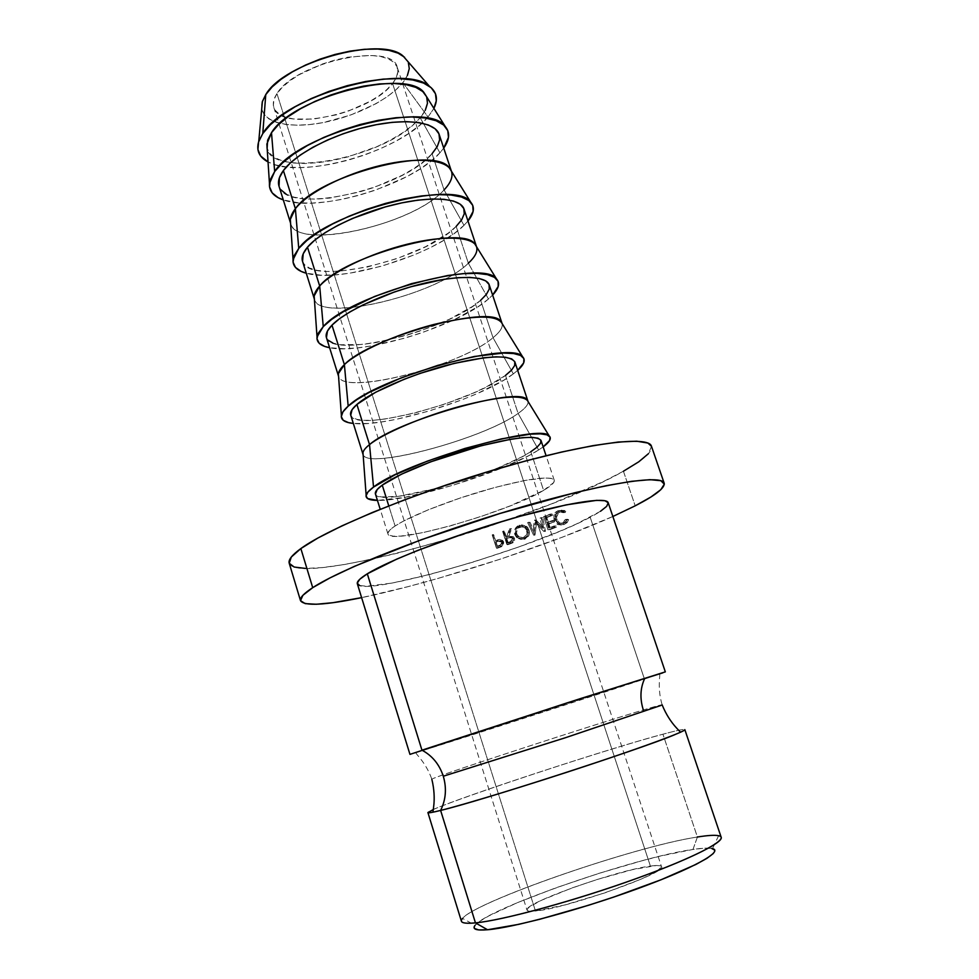 <?xml version="1.0" encoding="UTF-8"?>
<svg xmlns="http://www.w3.org/2000/svg" width="979" height="979" viewBox="0 0 979 979"><rect width="100%" height="100%" fill="white"/><g stroke="black" fill="none" stroke-linecap="round" stroke-linejoin="round"><path stroke-width="0.73" stroke-dasharray="4.89 3.67" d="M430.907 812.57C399.836 817.636 593.91 752.484 662.93 734.201C687.087 727.715 691.027 727.874 674.727 734.703M661.009 705.418C664.46 703.877 658.573 705.394 643.325 709.971C590.533 725.733 444.539 773.324 432.779 778.66C444.539 773.324 590.533 725.733 643.325 709.971C658.573 705.394 664.46 703.877 661.009 705.418M718.61 835.711L712.504 848.622C709.029 847.741 702.518 848.01 692.973 849.442L697.403 837.021L662.93 734.201C676.893 730.432 684.199 728.914 684.835 729.624M276.959 93.641C273.594 98.744 272.541 103.321 273.79 107.36C279.823 133.034 370.698 114.151 392.567 83.521L650.399 866.085C617.039 870.135 522.798 903.544 526.996 910.103C527.387 911.253 530.214 911.559 535.464 911.021L276.959 93.641L273.936 99.76L273.361 105.365L275.172 110.223L279.284 114.188L285.464 117.125L293.443 118.948L313.525 119.108L336.592 114.788L348.267 111.116L369.878 101.424L379.069 95.709L386.729 89.664L392.567 83.521L396.324 77.463L397.829 71.761L396.972 66.596L393.717 62.215L388.161 58.789L380.464 56.476L370.906 55.411L347.753 57.198L335.112 60.013L322.483 63.965L299.403 74.588L289.919 80.792L282.344 87.229L276.959 93.641L535.464 911.021L564.663 904.988L604.9 892.872L641.159 879.154L656.322 871.677L661.535 866.929L660.238 865.791L656.456 865.509L632.544 869.621L596.896 879.57L572.005 887.953L541.314 900.35L529.59 906.799L527.204 909.087L527.375 910.592L535.464 911.021C565.483 908.757 668.4 872.338 661.498 866.66C660.923 865.338 657.227 865.142 650.399 866.085L392.567 83.521C397.18 77.598 398.759 72.25 397.29 67.465C393.142 41.302 295.107 62.044 276.959 93.641M665.328 671.875L644.439 679.034L590.19 517.242C602.844 510.573 608.84 505.739 608.204 502.716L608.228 502.79M289.221 563.231C297.714 588.281 539.135 519.714 623.427 471.229L635.2 505.825L623.427 471.229C643.264 460.203 652.614 451.87 651.451 446.228M375.434 493.991C377.649 508.125 495.325 475.635 530.802 451.735L543.602 490.369C507.403 512.592 389.507 546.001 387.941 533.934C387.403 532.148 389.789 529.492 395.1 525.98L388.773 505.874L395.1 525.98C409.956 516.117 449.851 500.257 487.346 489.561C527.73 478.547 550.027 475.439 554.236 480.224C554.812 482.488 551.263 485.865 543.602 490.369L530.802 451.735C538.315 446.913 541.73 443.169 541.02 440.501M350.715 415.108C354.19 433.269 471.474 402.565 505.519 375.41L518.111 413.419L538.609 449.985L543.149 446.889L538.609 449.985L518.111 413.419C525.233 408.451 528.538 404.449 527.999 401.414C528.538 404.449 525.233 408.451 518.111 413.419L505.519 375.41C512.751 369.964 515.884 365.51 514.917 362.071M326.411 337.535C331.11 359.587 447.978 330.633 480.64 300.308L493.024 337.706L513.339 373.88L517.683 370.356L513.339 373.88L493.024 337.706C500.049 332.016 503.059 327.267 502.068 323.462C503.059 327.267 500.049 332.016 493.024 337.706L480.64 300.308C487.603 294.263 490.467 289.135 489.255 284.938M314.149 295.939C308.752 324.955 434.468 297.139 468.354 263.216L456.165 226.418L468.354 263.216L488.46 298.999L492.621 295.071L488.46 298.999L468.354 263.216C475.256 256.804 477.985 251.297 476.528 246.708L476.54 246.72M302.511 261.246C308.397 287.067 424.849 259.79 456.165 226.418C462.859 219.785 465.478 213.997 464.009 209.078M290.322 219.406C285.17 252.827 411.425 227.263 444.062 189.914L432.069 153.703L444.062 189.914L463.985 225.329L467.974 220.985L463.985 225.329L444.062 189.914C450.854 182.767 453.289 176.501 451.368 171.129L451.405 171.178M279.003 186.194C286.027 215.661 402.075 190.036 432.069 153.703C438.506 146.495 440.88 140.083 439.179 134.453M425.253 110.309L420.175 117.774L439.901 152.81L443.72 148.098L439.901 152.81L420.175 117.774C426.832 109.881 428.961 102.844 426.575 96.688L426.673 96.921M407.386 75.456L402.846 82.615L428.007 116.99L433.721 108.693L428.007 116.99L402.846 82.615C409.075 74.734 410.776 67.735 407.937 61.604M721.193 837.314C719.932 834.769 712.002 834.671 697.403 837.021C630.892 846.859 455.981 908.5 461.415 921.227M662.795 672.854L422.341 750.685M433.281 809.535C462.1 796.588 607.115 749.106 662.93 734.201L697.403 837.021L692.973 849.442L704.268 848.193L711.696 848.438M474.423 928.447L474.925 925.485L479.906 921.202L488.986 915.818L517.463 902.638L555.803 887.855L598.903 873.366L641.514 860.908L660.972 855.94L692.973 849.442C635.591 857.323 487.199 908.561 475.072 925.302L462.577 918.412C476.834 900.839 635.457 846.321 697.403 837.021M714.805 850.213L713.275 853.529M404.596 57.271L408.353 62.521M262.409 101.437C256.731 119.438 281.671 128.775 315.715 123.831C349.711 119.034 388.063 101.106 402.846 82.615L395.895 89.884L386.803 96.994L375.936 103.725L350.458 115.143L322.935 122.632L309.535 124.578L297.016 125.19L285.782 124.443L276.286 122.338L268.895 118.9L263.951 114.249L261.723 108.828M428.007 116.99C399.897 151.941 299.953 180.344 268.038 161.939L275.613 164.9L287.043 167.054L300.516 167.617L315.532 166.614L331.563 164.117L348.071 160.201L364.531 155.025L380.39 148.747L395.161 141.563L408.316 133.707L419.416 125.422L428.007 116.99M266.863 144.035C262.115 179.781 378.738 161.07 416.002 122.191L420.175 117.774L412.477 125.385L402.491 132.875L390.621 139.985L377.282 146.483L348.034 156.86L333.093 160.385L318.603 162.636L305.056 163.517L292.929 162.979L282.662 161.009L274.683 157.631L269.347 152.944L267.132 148.184M439.901 152.81C412.33 184.97 318.518 213.324 283.298 199.912L298.301 202.812L311.738 203.106L326.741 201.882L342.785 199.226L359.33 195.213L375.85 190.012L406.677 176.697L419.954 169.012L431.176 160.96L439.901 152.81M432.069 153.703L424.25 161.058L414.154 168.327L402.173 175.29L374.308 187.344L359.366 192.043L329.886 198.064L316.352 199.141L304.249 198.847L294.043 197.171L286.137 194.123M280.887 189.779L279.039 186.316M444.062 189.914C413.419 224.778 297.163 251.224 290.714 223.567L290.567 223.065M463.985 225.329C435.251 254.895 340.814 283.714 306.268 273.214L321.1 275.209L334.463 274.928L349.442 273.263L382.128 266.068L414.888 254.65L429.965 247.797L443.487 240.467L454.978 232.892L463.985 225.329M456.165 226.418L448.076 233.247L425.547 246.72L397.339 258.493L367.247 267.047L339.199 271.244L327.157 271.464L317.061 270.375L309.315 267.977L304.261 264.342L302.548 261.356M468.354 263.216C436.377 295.083 319.705 323.192 314.418 299.231L314.418 299.231M488.46 298.999C458.527 325.921 363.466 355.193 329.605 347.716L344.253 348.744L357.531 347.9L372.485 345.758L405.282 338.024L422.059 332.701L453.632 320.011L479.159 305.962L488.46 298.999M480.64 300.308L472.294 306.586L449.288 319.289L420.737 330.78L405.563 335.589L375.912 342.564L362.414 344.486L340.459 344.755L332.872 343.054M328.002 340.141L326.448 337.633M338.367 373.648C332.701 398.159 457.891 368.128 493.024 337.706C459.775 366.379 343.115 396.189 338.55 376.279M513.339 373.88C482.17 398.049 386.472 427.786 353.321 423.442L367.774 423.479L380.978 422.022L395.908 419.404L428.802 411.119L462.161 399.762L477.666 393.374L503.72 380.219L513.339 373.88M505.519 375.41L486.061 387.06L473.408 393.02L444.503 404.205L414.044 413.236L385.995 418.902L374.1 420.199L364.237 420.358L356.809 419.355L352.159 417.189L350.739 415.182M362.964 452.579C356.992 472.478 481.68 440.269 518.111 413.419C483.626 438.739 367.382 470.201 363.123 454.66M538.609 449.985C506.18 471.303 409.834 501.517 377.441 500.404L404.804 497.356L452.702 485.376L502.092 467.913L528.697 455.676L538.609 449.985M530.802 451.735L521.905 456.863L497.919 467.925L468.66 478.804L438.005 488.08L398.147 496.39L381.149 496.928L376.707 495.545L375.446 494.052M651.476 446.314L648.428 453.693M623.427 471.229L603.211 481.631L551.605 503.855L490.895 525.809L459.261 535.929L397.621 553.147L369.34 559.719L343.947 564.602L322.348 567.575L305.448 568.432M543.602 490.369L553.649 482.598L554.126 479.967L551.397 478.376L545.438 477.899L524.658 480.481L494.725 487.505L460.632 497.87L428.349 509.765L403.458 521.109L395.1 525.98L389.862 530.031L387.88 533.139L389.14 535.219L393.472 536.198L400.656 536.1L422.096 532.809L450.12 525.956L480.873 516.557L510.328 505.837L543.602 490.369M612.854 516.496C546.515 546.355 432.902 583.056 361.618 597.643L408.121 586.629L438.396 578.32L501.591 558.752L562.631 537.092L612.854 516.496M536.002 520.069L534.338 531.291L530.031 522.272L528.893 522.676L534.864 535.195L536.639 522.48L545.462 531.316L542.745 517.561L541.644 517.977L543.59 527.865L536.002 520.069L534.326 520.118L533.029 531.218L534.338 531.291L535.746 520.167L534.571 520.02L536.002 520.069L543.59 527.865L542.06 527.877L534.571 520.02L536.002 520.069M549.598 529.761L556.439 527.179L555.986 525.821L550.247 527.999L548.913 523.949L554.652 521.77L554.2 520.412L548.46 522.602L546.796 517.536L552.523 515.346L552.07 513.999L545.254 516.606L549.598 529.761L545.254 516.606L543.614 516.631L552.07 513.999L552.523 515.346L546.796 517.536L548.46 522.602L546.808 522.651L552.401 520.522L554.2 520.412L554.652 521.77L548.913 523.949L550.247 527.999L548.595 528.073L554.2 525.943L555.986 525.821L556.439 527.179L554.64 527.302L554.2 525.943L548.595 528.073L547.249 524.01L554.652 521.77L552.854 521.88L552.401 520.522L546.808 522.651L545.132 517.585L552.523 515.346L550.712 515.443L550.271 514.085L552.07 513.999L543.614 516.631L547.971 529.823L556.439 527.179L549.598 529.761M507.538 544.777L513.02 542.696L514.538 540.861L514.538 538.474L513.412 536.761L508.799 536.516L511.576 528.831L510.145 529.333L507.355 537.006L506.412 537.324L504.442 531.291L503.279 531.695L507.538 544.777L502.619 531.377L504.442 531.291L505.727 537.03L507.355 537.006L510.145 529.333L509.325 529.064L510.72 528.587L511.576 528.831L508.799 536.516L513.645 536.969L514.538 538.474L513.02 542.696L510.145 543.883L513.02 542.696L512.237 542.464L513.694 538.242L514.538 538.474L512.849 536.786L508.052 536.235L508.799 536.516L508.052 536.235L510.72 528.587L511.576 528.831L509.325 529.064L506.645 536.712L507.355 537.006L506.412 537.324L504.442 531.291L502.619 531.377L506.889 544.483L510.145 543.883L507.538 544.777M529.431 531.34L527.754 527.461L525.576 525.747L521.538 525.087L517.769 526.824L516.068 529.088L515.358 533.249L517.022 537.104L519.188 538.866L524.597 539.245L528.758 535.562L529.431 531.34M568.64 519.69L567.465 519.262L565.116 522.529L561.848 523.508L559.731 522.994L556.855 519.568L556.513 517.206L558.446 513.069L561.542 511.589L565.213 512.47L565.85 511.319L561.444 510.145L557.381 512.152L555.766 514.783L555.485 518.76L557.173 522.578L559.339 524.279L563.206 524.83L567.098 522.664L568.64 519.69L564.479 524.463L559.719 524.463L555.815 520.069L555.766 514.783L559.878 510.573L564.271 510.438L565.85 511.319L565.213 512.47L560.318 511.919C557.075 513.314 555.925 515.86 556.855 519.568L559.976 523.08L563.953 523.129L567.465 519.262L565.372 519.482L561.97 523.324L558.128 523.275L554.995 519.69L556.855 519.568L554.995 519.69C554.163 516.055 555.277 513.51 558.324 512.09L565.213 512.47L563.121 512.678L563.745 511.54L565.85 511.319L557.883 510.732L559.878 510.573L557.883 510.732L553.894 514.905L555.766 514.783L553.894 514.905L553.979 520.192L555.815 520.069L553.979 520.192L557.908 524.646L564.479 524.463L562.484 524.658L566.535 519.922L568.64 519.69L565.372 519.482L568.64 519.69M496.83 548.362L503.194 545.523L503.72 542.17L502.619 540.445L500.758 539.71L495.717 540.934L493.759 534.901L492.584 535.293L496.83 548.362L492.168 534.889L493.318 534.51L495.717 540.934L500.049 539.723L503.169 541.02L503.72 542.17L502.3 546.319L499.388 547.518L502.3 546.319L503.133 541.852L503.72 542.17L499.51 539.38L495.717 540.934L493.759 534.901L492.168 534.889L496.414 547.995L499.388 547.518L496.83 548.362M600.506 511.271L576.239 524.071L559.229 531.462L518.625 547.004L473.628 561.946L429.695 574.489L392.236 583.043L366.55 586.225L359.611 585.515M357.335 583.753C360.284 598.585 533.065 548.436 590.19 517.242L644.439 679.034C582.615 699.593 408.732 755.494 409.956 754.368M498.923 547.163L496.414 547.995L492.168 534.889L493.318 534.51L495.276 540.555L499.51 539.38L502.508 540.616L502.729 545.083L498.923 547.163M500.269 540.726L495.717 541.901L497.136 546.27L501.517 544.434L501.982 542.231L500.269 540.726M501.982 542.231L497.944 541.118L501.982 542.231L499.963 545.841L497.136 546.27L495.717 541.901L498.433 541.485L495.717 541.901L497.565 546.637L499.963 545.841L502.557 542.55L501.982 542.231M565.372 519.482L566.535 519.922L564.259 523.643L561.261 525.013L557.455 524.426L553.979 520.192L553.894 514.905L555.46 512.286L557.883 510.732L562.166 510.634L563.745 511.54L563.121 512.678L559.523 511.76L556.5 513.216L554.64 517.328L554.995 519.69L557.846 523.153L560.331 523.667L563.109 522.725L565.372 519.482M529.101 529.945L527.901 529.823L525.442 526.261L519.139 525.246L526.678 526.421L529.101 529.945C530.19 534.35 528.684 537.447 524.597 539.245L517.622 537.691L515.676 534.632C514.66 530.288 516.166 527.228 520.192 525.429L519.139 525.246C515.26 527.032 513.804 530.08 514.77 534.412L515.676 534.632L514.77 534.412L516.692 537.52L523.557 539.086C527.485 537.312 528.929 534.216 527.901 529.823L529.101 529.945M524.817 538.523L520.865 539.441L516.117 536.884L514.403 531.597L515.125 528.868L517.891 525.821L521.807 524.854L524.414 525.613L527.338 528.513L528.305 532.674L527.608 535.452L524.817 538.523M515.639 532.894L518.772 537.434L523.165 537.716L526.482 534.779L526.788 530.226L523.887 526.8L519.531 526.604L516.239 529.529L515.639 532.894M516.826 534.228L515.909 534.02C515.15 530.508 516.361 528.036 519.531 526.604L520.583 526.788C517.316 528.219 516.055 530.704 516.826 534.228L518.368 536.663L524.218 537.875C527.473 536.431 528.721 533.922 527.975 530.349L525.98 527.485L519.531 526.604L524.842 527.387L526.788 530.226L527.975 530.349L526.788 530.226C527.583 533.788 526.372 536.284 523.165 537.716L517.426 536.492L515.909 534.02L516.826 534.228L516.545 531.94L518.613 527.914L522.835 526.433L525.038 526.947L527.975 530.349L527.632 534.901L526.188 536.712L524.218 537.875L519.763 537.642L516.826 534.228M509.423 543.626L506.889 544.483L502.619 531.377L503.757 530.985L505.727 537.03L506.645 536.712L509.325 529.064L510.72 528.587L508.052 536.235L512.653 536.59L513.902 539.686L512.237 542.464L509.423 543.626M510.805 537.141L506.167 538.377L507.587 542.758L512.054 540.861L512.568 538.646L510.805 537.141M512.568 538.646L513.375 538.878L512.8 538.022L508.48 537.569L512.09 537.814L512.568 538.646L509.961 541.938L510.708 542.207L507.587 542.758L506.167 538.377L509.215 537.838L506.167 538.377L508.272 543.027L510.708 542.207L513.375 538.878L512.568 538.646M554.64 527.302L547.971 529.823L543.614 516.631L550.271 514.085L550.712 515.443L545.132 517.585L546.808 522.651L552.401 520.522L552.854 521.88L547.249 524.01L548.595 528.073L554.2 525.943L554.64 527.302M542.06 527.877L543.59 527.865L541.644 517.977L540.09 517.964L542.06 527.877L540.09 517.964L542.745 517.561L540.09 517.964L542.745 517.561L545.462 531.316L543.92 531.34L541.167 517.561L543.92 531.34L545.462 531.316L543.761 531.401L545.291 531.377L536.639 522.48L535.219 522.431L543.761 531.401L535.219 522.431L536.639 522.48L535.023 535.134L533.726 535.072L535.219 522.431L533.726 535.072L534.864 535.195L533.579 535.134L534.864 535.195L528.893 522.676L527.632 522.566L533.579 535.134L527.632 522.566L530.031 522.272L527.632 522.566L530.031 522.272L534.338 531.291L533.029 531.218L528.746 522.162L533.029 531.218L534.571 520.02L542.06 527.877M497.565 546.637L496.145 542.268L500.807 541.069L501.897 541.558L502.668 543.137L502.056 544.765L497.565 546.637M508.272 543.027L506.853 538.67L511.601 537.398L512.702 537.875L513.486 539.478L512.825 541.118L508.272 543.027M273.79 107.36L526.996 910.103M554.236 480.224L546.086 455.712M416.038 752.631C415.035 753.769 425.608 761.552 431.825 779.198M659.381 674.029C660.862 674.372 656.836 686.866 662.122 704.819M387.941 533.934L380.219 509.288M397.29 67.465L661.498 866.66M558.128 523.275L559.964 523.092M561.909 512.054L564.051 511.882M562.154 510.634L564.308 510.463M557.908 524.646L559.719 524.45M567.82 519.384L567.159 519.286M525.442 526.261L526.69 526.445M516.692 537.52L517.548 537.667M524.842 527.387L526.053 527.559M517.426 536.492L518.319 536.651M512.849 536.786L513.706 537.043M512.91 538.071L512.09 537.814"/><path stroke-width="1.47" d="M674.727 734.703C640.266 749.314 480.126 801.128 440.623 810.428C445.922 799.61 446.816 788.205 443.291 776.225L565.715 737.628L661.009 705.418L565.715 737.628L443.291 776.225C446.816 788.205 445.922 799.61 440.623 810.428L475.451 922.879L487.554 929.756C513.277 927.651 580.559 909.467 636.668 889.03C692.948 868.581 723.958 851.302 712.504 848.622M697.403 837.021C707.707 835.356 714.78 834.916 718.61 835.711C731.227 838.097 697.99 856.295 636.839 878.371C575.885 900.447 502.827 920.382 475.451 922.879C501.187 920.48 566.657 903.017 625.483 882.409C684.431 861.789 723.701 842.76 721.193 837.314L684.835 729.624C686.01 731.191 645.883 746.133 587.339 765.529C528.893 784.913 464.939 804.42 440.623 810.428C432.339 812.484 428.104 813.206 427.921 812.607L433.281 809.535M359.611 585.515L357.249 583.19L359.77 579.25L367.309 573.804C360.015 578.332 356.686 581.648 357.335 583.753L409.956 754.368L566.914 702.946L665.328 671.875L608.204 502.716C606.699 496.402 564.883 503.035 507.195 519.959C449.581 536.822 388.736 560.453 367.309 573.804L421.949 750.171C432.277 755.702 439.387 764.391 443.291 776.225C439.387 764.391 432.277 755.702 421.949 750.171L580.327 698.639L662.795 672.854M312.717 587.657C340.973 569.032 429.781 534.008 515.578 508.774C601.485 483.455 662.245 474.056 664.178 483.21C665.022 487.934 655.367 495.472 635.2 505.825L612.854 516.496L635.2 505.825L650.851 497.051L660.801 489.696L664.325 484.128L660.813 480.689L649.934 479.673L631.688 481.301L606.454 485.645L575.114 492.657L499.926 513.486L420.97 539.857L354.52 566.29L330.058 577.867L312.717 587.657L300.859 548.57L312.717 587.657L302.89 595.318L300.516 600.665C299.635 597.875 303.698 593.531 312.717 587.657M664.154 483.136L651.451 446.228C648.881 435.3 587.73 442.765 502.068 467.521C416.491 492.18 328.454 528.232 300.859 548.57L317.881 538.034L342.026 525.821L372.473 512.445L407.9 498.556L446.571 484.886L486.465 472.135L525.454 461.011L561.53 452.053L592.931 445.653L618.287 442.031L636.742 441.199L647.865 443.046L651.476 446.314M546.086 455.712L541.02 440.501C536.492 434.713 514.061 437.123 473.738 447.746C436.328 458.172 396.789 474.448 382.251 485.119L388.773 505.874L382.251 485.119L401.549 474.154L430.491 461.904L481.117 445.751L511.05 439.204L522.884 437.662L531.976 437.332L538.034 438.2L540.897 440.207L540.555 443.23L537.116 447.134L530.802 451.735M373.537 487.077C403.984 462.394 542.011 422.634 549.231 435.998C551.764 438.347 549.733 441.97 543.149 446.889L549.611 440.501L550.1 437.111L547.016 434.835L540.371 433.832L530.312 434.162L501.444 438.886L464.952 448.431L427.187 461.195L394.916 474.864L373.537 487.077L369.524 444.601L373.537 487.077L367.969 491.984L366.024 495.863L367.663 498.592L377.441 500.404C369.218 500.281 365.448 498.519 366.134 495.141C366.672 492.988 369.144 490.308 373.537 487.077M527.999 401.414L526.898 399.628C519.151 385.959 396.519 420.676 369.524 444.601C383.731 433.146 422.94 416.442 460.265 406.309C500.514 396.067 523.067 394.341 527.914 401.121L527.999 401.414M527.914 401.121L514.917 362.071C509.753 354.312 487.077 355.377 446.901 365.24C409.675 375.092 370.784 392.2 356.907 404.449L369.524 444.601L356.907 404.449L375.618 392.261L404.046 379.314L420.493 373.268L454.244 363.368L484.201 357.739L496.133 356.833L505.397 357.237L511.662 358.877L514.77 361.679L514.697 365.485L511.54 370.123L505.519 375.41M348.181 406.15C376.866 377.759 513.02 339.774 522.688 356.882C525.772 360.088 524.108 364.58 517.683 370.356L523.704 362.83L523.887 358.571L520.522 355.414L513.645 353.541L503.402 353.064L474.362 356.478L437.98 365.314L400.619 378.114L368.912 392.579L356.931 399.628L348.181 406.15L344.388 364.629L348.181 406.15L342.931 411.89L341.292 416.638L343.201 420.248L348.463 422.622L353.321 423.442C344.743 422.512 340.753 419.856 341.377 415.451C341.867 412.82 344.131 409.724 348.181 406.15M502.068 323.462L500.685 321.222C490.785 304.261 369.829 337.461 344.388 364.629C357.959 351.62 396.519 334.108 433.648 324.526C473.763 315.03 496.561 314.638 502.031 323.339L502.068 323.462M502.031 323.339L489.255 284.938C486.428 275.552 457.609 274.769 420.517 284.167C383.474 293.492 345.232 311.395 331.979 325.15L344.388 364.629L331.979 325.15L339.615 318.64L350.127 311.787L363.111 304.861L394.304 292.023L411.156 286.688L443.609 279.37L457.817 277.681L469.847 277.4L479.257 278.489L485.731 280.887L489.072 284.461L489.267 289.025L486.392 294.385L480.64 300.308M323.254 326.607C350.237 294.703 484.519 258.309 496.537 278.991C500.183 283.066 498.874 288.426 492.621 295.071L498.213 286.443L498.103 281.34L494.481 277.338L487.371 274.622L476.957 273.361L463.581 273.643L447.758 275.503L411.498 283.653L374.504 296.502L343.36 311.714L331.697 319.362L323.254 326.607L319.68 286.003L323.254 326.607L318.322 333.141L316.963 338.746L319.13 343.201L324.624 346.407L329.605 347.716C320.647 345.991 316.462 342.405 317.025 336.972L323.254 326.607M476.528 246.708L474.864 244.028C462.908 223.958 343.617 255.776 319.68 286.003C332.603 271.538 370.368 253.304 407.252 244.224C444.172 235.058 473.224 236.6 476.528 246.708L464.009 209.078C460.644 198.064 431.506 195.604 394.61 204.489C357.739 213.3 320.133 231.962 307.479 247.185L319.68 286.003L307.479 247.185L314.834 240.063L325.077 232.696L337.804 225.366L352.526 218.427L385.285 206.912L401.892 202.861L417.641 200.181L431.874 198.994L444.001 199.3L453.558 201.074L460.228 204.207L463.801 208.515L464.254 213.814L461.635 219.859L456.165 226.418M476.577 246.855C477.923 251.419 475.182 256.865 468.354 263.216M298.754 248.409C324.11 213.165 456.483 178.239 470.777 202.286C474.986 207.23 474.044 213.471 467.974 220.985L473.138 211.305L472.747 205.382L468.855 200.548L461.537 197.036L450.952 195.017L437.478 194.625L421.606 195.935L404.021 198.896L385.481 203.424L366.807 209.31L348.854 216.298L332.432 224.056L318.248 232.243L306.88 240.479L298.754 248.409L295.377 208.698L298.754 248.409L294.116 255.715L293.051 262.127L295.462 267.414L301.177 271.416L306.268 273.227C296.943 270.669 292.537 266.153 293.051 259.68L298.754 248.409M451.368 171.129L449.434 168.009C435.484 144.99 317.881 175.559 295.377 208.698C307.651 192.887 344.498 173.993 381.051 165.353C417.641 156.64 447.109 159.601 451.368 171.129M451.552 171.619C453.13 176.893 450.634 183 444.062 189.914M451.405 171.178L439.179 134.453C435.276 121.861 405.857 117.798 369.132 126.193C332.444 134.49 295.45 153.899 283.384 170.542L295.377 208.698L283.384 170.542L290.469 162.82L300.443 154.939L312.937 147.242L327.427 140.058L343.311 133.719L359.868 128.518L376.389 124.676L392.114 122.351L406.383 121.641L418.596 122.534L428.3 124.957L435.141 128.787L438.947 133.817L439.632 139.813L437.283 146.532L432.069 153.703M274.671 171.521C298.46 133.12 428.924 99.491 445.384 126.732C450.169 132.557 449.606 139.679 443.72 148.098L448.468 137.378L447.795 130.672L443.671 125.043L436.132 120.747L425.4 117.994L411.816 116.954L395.92 117.725L378.359 120.295L359.905 124.578L341.39 130.403L323.645 137.488L307.467 145.516L293.565 154.131L282.503 162.918L274.671 171.521L271.489 132.691L274.671 171.521L270.326 179.573L269.519 186.769L272.186 192.863L278.097 197.648L283.298 199.912C273.594 196.534 268.98 191.076 269.458 183.562L274.671 171.521M426.575 96.688L424.36 93.164C408.524 67.343 292.623 96.799 271.489 132.691L278.452 124.676L288.291 116.562L300.651 108.669L315.042 101.375L330.829 94.987L347.325 89.811L363.796 86.079L379.509 83.925L393.791 83.448L406.052 84.622L415.83 87.376L422.757 91.536L426.575 96.688M262.776 133.56C284.375 96.15 404.107 62.558 429.451 86.311C436.854 92.002 438.335 99.356 433.893 108.375L436.279 100.861L435.484 93.776L431.237 87.755L423.589 83.08L412.783 79.972L399.151 78.614L383.23 79.128L365.681 81.502L347.276 85.662L328.834 91.451L311.2 98.585L295.144 106.76L281.377 115.571L270.461 124.639L262.776 133.56L265.762 94.62L262.776 133.56L258.566 141.979L257.905 149.554L260.683 156.04L268.038 161.939C259.154 157.227 256.057 150.399 258.737 141.453L262.776 133.56M407.937 61.604L403.067 55.999C381.039 35.415 283.69 62.546 265.762 94.62L272.089 86.984L281.059 79.299L292.329 71.895L305.46 65.091L319.876 59.193L334.965 54.469L350.054 51.128L364.494 49.293L377.649 49.048L388.993 50.357L398.086 53.147L404.596 57.271M643.325 709.971C639.838 698.871 640.205 688.567 644.439 679.034M427.921 812.607L461.415 921.227C462.015 923.16 466.689 923.711 475.451 922.879L440.623 810.428M713.275 853.529L706.948 858.326L695.885 864.457L661.033 879.778L614.053 896.96L588.599 905.245L539.772 919.269L518.674 924.36L487.554 929.756L478.621 929.915L474.423 928.447M711.696 848.438L714.805 850.213M408.353 62.521L409.271 68.665L407.386 75.456M261.723 108.828L262.262 101.889L265.762 94.62L262.409 101.437L258.737 141.453M426.673 96.921L427.48 103.26L425.253 110.309M267.132 148.184L267.622 140.254L271.489 132.691L266.863 144.035L269.458 183.55M286.137 194.123L280.887 189.779M279.039 186.316L279.394 177.786L283.384 170.542C279.076 176.465 277.608 181.69 279.003 186.194L290.567 223.126M290.567 223.065C289.539 218.941 291.142 214.156 295.377 208.698L290.322 219.406L293.051 259.68M302.548 261.356L303.221 253.769L307.479 247.185C302.952 252.619 301.299 257.306 302.511 261.246L314.369 299.097C313.341 295.462 315.103 291.106 319.68 286.003L314.149 295.939L317.025 336.972M332.872 343.054L328.002 340.141M326.448 337.633L327.463 331.037L331.979 325.15C327.243 330.058 325.383 334.182 326.411 337.535L338.514 376.156C337.584 373.109 339.542 369.267 344.388 364.629L338.367 373.648L341.377 415.439M350.739 415.182L352.097 409.626L356.907 404.449C351.938 408.806 349.882 412.367 350.715 415.108L363.025 454.378C362.279 451.955 364.445 448.688 369.524 444.601C365.62 447.733 363.442 450.389 362.964 452.579L366.134 495.141M375.446 494.052L377.172 489.549L382.251 485.119C377.062 488.925 374.786 491.874 375.434 493.991L380.219 509.288M648.428 453.693L638.773 461.794L623.427 471.229M305.448 568.432L294.141 567.025L289.209 563.231L291.314 557.039L300.859 548.57C292.036 554.983 288.156 559.866 289.221 563.231L300.516 600.665L305.203 603.627L316.315 604.251L333.056 602.672L361.618 597.643C324.514 605.279 304.139 606.282 300.516 600.665M421.949 750.171L367.309 573.804L396.776 559.107L417.715 550.431L467.656 532.356L494.322 523.826L520.412 516.178L566.033 504.907L596.676 500.342L604.936 500.734L608.204 502.729M608.228 502.79L606.662 506.363L600.506 511.271M475.072 925.302C471.951 929.193 476.112 930.674 487.554 929.756L475.451 922.879C463.275 923.98 458.98 922.487 462.577 918.412M680.234 732.365C682.094 732.463 670.297 725.023 662.122 704.819M433.244 812.142C431.8 813.304 437.001 800.381 431.825 779.198M549.231 435.998L526.898 399.628M522.688 356.882L500.685 321.222M496.537 278.978L474.864 244.028M470.777 202.274L449.434 168.009M445.384 126.732L424.36 93.164M429.451 86.311L403.067 55.999"/></g></svg>
